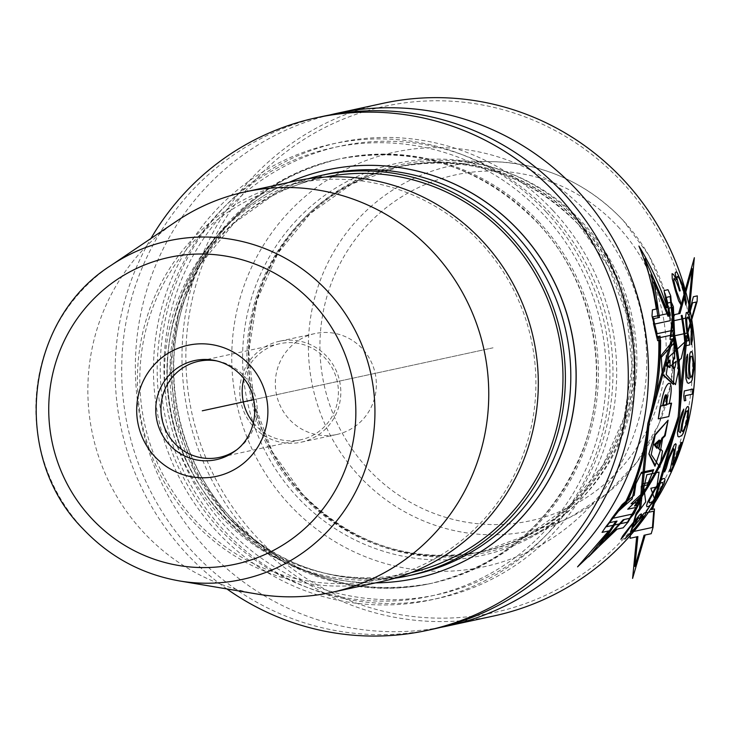 <?xml version="1.0" encoding="UTF-8"?>
<svg xmlns="http://www.w3.org/2000/svg" width="734" height="734" viewBox="0 0 734 734"><rect width="100%" height="100%" fill="white"/><g stroke="black" fill="none" stroke-linecap="round" stroke-linejoin="round"><path stroke-width="0.55" stroke-dasharray="3.67 2.75" d="M383.038 103.32A262.24 256.313 -102.2 0 0 192.932 281.517A262.24 256.313 -102.2 0 0 253.67 539.462A262.24 256.313 77.8 0 0 494.083 615.909M329.575 115.009A262.24 256.313 -102.2 0 0 207.034 549.573A262.24 256.313 77.8 0 0 440.583 627.396M621.817 181.867A258.955 253.111 77.8 0 1 614.918 547.573A258.955 253.111 77.8 0 1 256.661 537.068A258.955 253.111 -102.2 0 1 263.561 171.361A258.955 253.111 -102.2 0 1 621.817 181.867M588.76 214.025A212.071 207.282 77.8 0 1 583.117 513.516A212.071 207.282 77.8 0 1 289.719 504.919A212.071 207.282 -102.2 0 1 295.371 205.428A212.071 207.282 -102.2 0 1 588.76 214.025M582.603 222.567A198.538 194.06 77.8 0 1 527.462 537.976A198.538 194.06 77.8 0 1 302.647 494.899A198.538 194.06 -102.2 0 1 264.479 277.92A198.538 194.06 -102.2 0 1 445.685 160.452A198.538 194.06 -102.2 0 1 582.603 222.567M552.922 210.493A233.256 227.99 77.8 0 1 546.711 539.903A233.256 227.99 77.8 0 1 224.008 530.443A233.256 227.99 -102.2 0 1 230.219 201.033A233.256 227.99 -102.2 0 1 552.922 210.493M546.151 211.961A233.256 227.99 -102.2 0 0 223.448 202.501A233.256 227.99 -102.2 0 0 217.236 531.911A233.256 227.99 77.8 0 0 539.94 541.371A233.256 227.99 77.8 0 0 546.151 211.961M322.712 116.394A262.24 256.313 -102.2 0 0 132.615 294.582A262.24 256.313 -102.2 0 0 193.354 552.537A262.24 256.313 77.8 0 0 433.757 628.974M226.861 588.925A262.24 256.313 77.8 0 1 186.821 553.95A262.24 256.313 -102.2 0 1 150.938 238.477M327.41 169.875A208.97 204.254 -102.2 0 0 175.967 311.886A208.97 204.254 -102.2 0 0 224.375 517.415A208.97 204.254 77.8 0 0 415.903 578.337M288.893 182.417A208.97 204.254 -102.2 0 0 224.274 517.442A208.97 204.254 77.8 0 0 375.652 582.869M308.124 178.747A204.869 200.244 -102.2 0 0 220.494 516.075A204.869 200.244 77.8 0 0 394.672 578.245M325.419 177.05A202.41 197.841 -102.2 0 0 322.079 177.738A202.41 197.841 -102.2 0 0 175.343 315.281A202.41 197.841 -102.2 0 0 222.228 514.387A202.41 197.841 77.8 0 0 407.792 573.392L380.717 579.254A202.41 197.841 77.8 0 1 195.143 520.25A202.41 197.841 -102.2 0 1 148.268 321.153A202.41 197.841 -102.2 0 1 295.004 183.61A202.41 197.841 -102.2 0 1 480.568 242.605A202.41 197.841 77.8 0 1 527.452 441.712A202.41 197.841 77.8 0 1 380.717 579.254M411.123 572.639A202.41 197.841 77.8 0 1 407.792 573.392M294.481 181.206A204.869 200.244 -102.2 0 0 145.965 320.419A204.869 200.244 -102.2 0 0 193.409 521.938A204.869 200.244 77.8 0 0 381.23 581.658M176.665 221.108A204.869 200.244 -102.2 0 0 143.864 532.673A204.869 200.244 77.8 0 0 257.469 594.09M216.851 360.944A49.169 48.059 -102.2 0 1 218.539 361.275A49.169 48.059 -102.2 0 1 243.725 375.615A49.169 48.059 77.8 0 1 237.587 449.162A49.169 48.059 77.8 0 1 236.183 450.162M253.432 422.931A49.169 48.059 -102.2 0 0 255.634 425.454A49.169 48.059 77.8 0 0 300.711 439.785A49.169 48.059 77.8 0 0 336.356 406.379A49.169 48.059 77.8 0 0 324.969 358.008A49.169 48.059 -102.2 0 0 279.883 343.677A49.169 48.059 -102.2 0 0 243.826 378.597M326.694 356.329A51.628 50.462 -102.2 0 0 279.37 341.273A51.628 50.462 -102.2 0 0 241.936 376.358A51.628 50.462 -102.2 0 0 253.9 427.142A51.628 50.462 77.8 0 0 301.224 442.189A51.628 50.462 77.8 0 0 338.658 407.113A51.628 50.462 77.8 0 0 326.694 356.329M336.768 434.491A51.628 50.462 77.8 0 0 374.202 399.406A51.628 50.462 77.8 0 0 362.238 348.622A51.628 50.462 -102.2 0 0 314.914 333.575A51.628 50.462 -102.2 0 0 277.48 368.661A51.628 50.462 -102.2 0 0 289.444 419.444A51.628 50.462 77.8 0 0 336.768 434.491L301.224 442.189M493.064 347.806L253.707 399.663L493.064 347.806M580.365 221.934A200.639 196.106 77.8 0 1 575.025 505.276A200.639 196.106 77.8 0 1 297.453 497.147A200.639 196.106 -102.2 0 1 302.793 213.805A200.639 196.106 -102.2 0 1 580.365 221.934M578.401 224.356A196.905 192.455 -102.2 0 0 397.892 166.957A196.905 192.455 -102.2 0 0 255.148 300.757A196.905 192.455 -102.2 0 0 300.757 494.441A196.905 192.455 77.8 0 0 481.265 551.83A196.905 192.455 77.8 0 0 624.01 418.031A196.905 192.455 77.8 0 0 578.401 224.356M580.099 223.989A196.905 192.455 77.8 0 1 625.707 417.664A196.905 192.455 77.8 0 1 482.963 551.463A196.905 192.455 77.8 0 1 302.445 494.074A196.905 192.455 -102.2 0 1 256.845 300.389A196.905 192.455 -102.2 0 1 399.58 166.59L397.892 166.957C467.475 154.168 527.627 173.297 578.319 224.338L608.449 266.497L626.799 315.134L632.084 366.862L623.946 418.059L602.944 465.163L570.547 504.891L529.021 534.462L482.963 551.463C413.37 564.253 353.228 545.133 302.527 494.083L272.397 451.924L254.047 403.287L248.762 351.558L256.909 300.353L277.92 253.248L310.308 213.53L351.834 183.959L399.58 166.59A196.905 192.455 -102.2 0 1 580.099 223.989M580.355 223.87A197.015 192.565 -102.2 0 0 307.794 215.879A197.015 192.565 -102.2 0 0 302.546 494.11A197.015 192.565 77.8 0 0 575.107 502.093A197.015 192.565 77.8 0 0 580.355 223.87M445.685 160.452L494.01 161.7C544.49 163.774 587.475 183.261 622.982 220.172L648.911 255.377L666.133 295.701L673.684 338.915L671.16 382.653L658.692 424.5L636.965 462.145L607.165 493.505L570.942 516.837A186.775 182.555 77.8 0 0 622.817 220.127A186.775 182.555 -102.2 0 0 494.01 161.7A186.775 182.555 -102.2 0 0 323.547 272.204A186.775 182.555 -102.2 0 0 359.449 476.32A186.775 182.555 77.8 0 0 570.942 516.837L527.462 537.976M617.826 226.448A176.949 172.958 77.8 0 1 613.11 476.338A176.949 172.958 77.8 0 1 368.303 469.173A176.949 172.958 -102.2 0 1 373.01 219.273A176.949 172.958 -102.2 0 1 617.826 226.448M550.243 213.099A229.458 224.274 -102.2 0 0 232.797 203.795A229.458 224.274 -102.2 0 0 226.687 527.838A229.458 224.274 77.8 0 0 544.133 537.141A229.458 224.274 77.8 0 0 550.243 213.099M539.04 222.081A217.163 212.264 -102.2 0 0 339.943 158.773A217.163 212.264 -102.2 0 0 182.518 306.344A217.163 212.264 -102.2 0 0 232.816 519.956A217.163 212.264 77.8 0 0 431.904 583.255L430.216 583.622A217.163 212.264 77.8 0 1 231.118 520.323A217.163 212.264 -102.2 0 1 180.821 306.711A217.163 212.264 -102.2 0 1 338.255 159.14A217.163 212.264 -102.2 0 1 537.343 222.448A217.163 212.264 77.8 0 1 587.64 436.06A217.163 212.264 77.8 0 1 430.216 583.622C504.478 565.189 555.684 519.663 583.851 447.052C611.532 371.514 592.586 280.627 537.031 222.402C481.128 166.132 414.875 145.048 338.255 159.14L339.943 158.773C267.066 176.766 216.273 221.145 187.555 291.912C158.14 368.101 176.683 460.897 233.128 519.993C289.031 576.273 355.284 597.357 431.904 583.255A217.163 212.264 77.8 0 0 589.338 435.693A217.163 212.264 77.8 0 0 539.04 222.081M543.472 214.567A229.458 224.274 -102.2 0 0 226.026 205.263A229.458 224.274 -102.2 0 0 219.916 529.306A229.458 224.274 77.8 0 0 537.361 538.609A229.458 224.274 77.8 0 0 543.472 214.567M413.728 574.621A204.869 200.244 77.8 0 1 225.907 514.901A204.869 200.244 -102.2 0 1 178.454 313.381A204.869 200.244 -102.2 0 1 326.979 174.16L277.314 192.225L234.137 222.98L200.446 264.304L178.591 313.317L170.123 366.605L175.628 420.435L194.721 471.054L226.081 514.919C278.819 568.024 341.374 587.925 413.728 574.621M179.325 580.915A173.279 169.37 77.8 0 1 83.236 528.966A173.279 169.37 -102.2 0 1 110.981 265.442M237.587 449.162L234.807 451.217A50.729 49.582 77.8 0 0 241.147 375.34A50.729 49.582 -102.2 0 0 215.163 360.55L218.539 361.275M322.079 177.738L295.004 183.61M279.883 343.677L198.648 361.284M300.711 439.785L219.466 457.392M314.914 333.575L279.37 341.273"/><path stroke-width="1.1" d="M336.401 113.431A262.24 256.313 -102.2 0 1 576.805 189.867A262.24 256.313 77.8 0 1 637.543 447.813A262.24 256.313 77.8 0 1 447.446 626.01L494.083 615.909A262.24 256.313 77.8 0 0 684.189 437.712A262.24 256.313 77.8 0 0 623.45 179.766A262.24 256.313 -102.2 0 0 383.038 103.32L336.401 113.431A262.24 256.313 -102.2 0 0 329.575 115.009M447.446 626.01A262.24 256.313 77.8 0 1 440.583 627.396M316.189 117.807A262.24 256.313 -102.2 0 1 556.601 194.244A262.24 256.313 77.8 0 1 617.34 452.199A262.24 256.313 77.8 0 1 427.234 630.387L433.757 628.974A262.24 256.313 77.8 0 0 623.863 450.786A262.24 256.313 77.8 0 0 563.125 192.831A262.24 256.313 -102.2 0 0 322.712 116.394L316.189 117.807A262.24 256.313 -102.2 0 0 150.938 238.477M427.234 630.387A262.24 256.313 77.8 0 1 226.861 588.925M415.903 578.337A208.97 204.254 77.8 0 0 415.949 578.328A208.97 204.254 77.8 0 0 567.446 436.335A208.97 204.254 77.8 0 0 519.039 230.779A208.97 204.254 -102.2 0 0 327.465 169.866A208.97 204.254 -102.2 0 0 327.41 169.875M415.949 578.328L415.857 578.355A208.97 204.254 77.8 0 0 567.345 436.354A208.97 204.254 77.8 0 0 518.947 230.797A208.97 204.254 -102.2 0 0 327.364 169.884A208.97 204.254 -102.2 0 0 288.893 182.417M415.857 578.355A208.97 204.254 77.8 0 1 375.652 582.869M321.565 175.334L326.979 174.16A204.869 200.244 -102.2 0 1 514.8 233.88A204.869 200.244 77.8 0 1 562.253 435.409A204.869 200.244 77.8 0 1 413.728 574.621L408.315 575.795A204.869 200.244 77.8 0 0 556.831 436.583A204.869 200.244 77.8 0 0 509.387 235.054A204.869 200.244 -102.2 0 0 321.565 175.334A204.869 200.244 -102.2 0 0 308.124 178.747M408.315 575.795A204.869 200.244 77.8 0 1 394.672 578.245M411.123 572.639A202.41 197.841 77.8 0 0 555.014 434.179A202.41 197.841 77.8 0 0 507.653 236.743A202.41 197.841 -102.2 0 0 325.419 177.05M331.685 592.393L381.23 581.658A204.869 200.244 77.8 0 0 529.755 442.446A204.869 200.244 77.8 0 0 482.302 240.926A204.869 200.244 -102.2 0 0 294.481 181.206L244.936 191.941A204.869 200.244 -102.2 0 0 176.665 221.108L110.981 265.442C24.488 319.804 10.184 455.741 83.043 528.893C109.632 556.886 141.726 574.227 179.325 580.915L257.469 594.09A204.869 200.244 77.8 0 0 331.685 592.393A204.869 200.244 77.8 0 0 480.201 453.181A204.869 200.244 77.8 0 0 432.757 251.661A204.869 200.244 -102.2 0 0 244.936 191.941M236.183 450.162A49.169 48.059 77.8 0 1 219.466 457.392A49.169 48.059 77.8 0 1 174.389 443.061A49.169 48.059 -102.2 0 1 163.003 394.69A49.169 48.059 -102.2 0 1 198.648 361.284A49.169 48.059 -102.2 0 1 216.851 360.944M243.826 378.597A49.169 48.059 -102.2 0 0 253.432 422.931M253.707 399.663L202.29 410.801L253.707 399.663M645.168 535.003L632.589 578.429L636.681 536.838L632.589 578.429L645.168 535.003M674.674 337.007L673.381 306.711L671.362 302.215L667.463 303.069L669.023 316.033L667.977 316.253L654.022 281.856L659.462 317.427L654.242 318.556L653.444 323.529L657.655 340.686L660.554 340.081C660.811 367.862 657.003 395.58 649.122 423.252L672.913 338.787L670.023 339.392L672.078 320.272L674.757 314.574L679.978 313.446L692.235 268.681L688.217 312.372L689.263 312.152L688.217 312.372L692.235 268.681L679.978 313.446L674.757 314.574L672.078 320.272L670.023 339.392L672.913 338.787L649.131 423.261L640.901 506.515L636.139 513.268L630.708 532.159L630.075 538.27L637.883 536.572L634.882 566.501L644.067 535.242L651.214 533.691L653.076 527.315L654.489 508.937L651.425 509.598L678.124 416.976C680.84 390.378 679.28 363.807 673.436 337.273L674.674 337.007C680.537 363.55 682.125 390.103 679.436 416.692L652.599 509.341L679.436 416.692L687.033 335.713L697.116 301.371L697.3 295.875L693.391 296.719L689.263 312.161L693.391 296.719L697.3 295.875L697.116 301.371L687.042 335.713L685.804 335.979L687.042 335.713L679.436 416.692C670.426 446.878 656.857 474.889 638.727 500.716M626.579 500.771C637.653 476.99 644.746 451.245 647.838 423.536L671.527 339.09L647.838 423.536L639.47 508.552L647.847 423.536C655.682 395.855 659.462 368.138 659.16 340.383M689.235 312.17L694.346 257.707L678.638 313.73L694.346 257.707L689.235 312.17M678.124 416.976L685.804 335.979L678.124 416.976C680.932 389.442 679.216 361.541 672.968 333.282L674.207 333.016L670.692 295.82L668.004 289.719L664.096 290.572L667.243 307.518L666.188 307.748L644.975 258.763L657.618 308.748L652.398 309.876L652.012 316.051L657.187 336.704L660.086 336.099C661.077 365.477 657.425 394.525 649.122 423.252L640.901 506.515L636.139 513.268L630.708 532.159L630.075 538.27L637.883 536.572L634.882 566.501L644.067 535.242L651.214 533.691L653.076 527.315L654.489 508.937L651.425 509.598L678.124 416.976C669.179 447.116 655.655 475.118 637.552 500.973L640.617 500.313L634.029 513.727L630.368 518.176L623.221 519.727L604.963 539.554L617.037 521.067L609.229 522.755L611.651 518.571L622.166 504.561L628.469 499.12C639.204 475.724 646.085 450.437 649.122 423.252C646.094 451.667 638.387 478.375 626.001 503.386L619.056 509.68L605.743 526.92L602.054 532.389L609.871 530.691L588.65 556.794L616.046 529.352L623.203 527.801L628.111 522.076L637.543 505.377L634.479 506.038C654.187 478.366 668.738 448.676 678.124 416.976M653.71 511.185L652.416 527.425L631.304 531.994L636.185 514.984L645.709 501.873L643.874 487.569L646.856 474.742L659.068 472.09L656.866 486.954L650.847 488.257L654.471 498.725L645.507 512.965L653.71 511.185L652.416 527.425L631.304 531.994L636.185 514.984L645.709 501.873L643.874 487.569L646.856 474.742L659.068 472.09L656.866 486.954L650.847 488.257L654.471 498.725L645.507 512.965L653.71 511.185M668.124 420.187L655.223 435.051L651.223 454.502L659.829 467.264L662.49 451.08L660.738 449.125L662.609 438.427L665.197 435.803L668.124 420.187L665.197 435.803L662.609 438.427L660.738 449.125L662.49 451.08L659.829 467.264L651.223 454.502L655.223 435.051L668.124 420.187L654.765 434.923L648.975 453.695L655.315 465.347L660.371 450.327L658.903 448.492L661.802 438.189L664.545 435.62L668.114 420.178L664.536 435.666L661.784 438.253L658.829 448.722L660.279 450.612L654.948 466.246L648.865 454.007L654.756 434.95L668.114 420.178M658.6 448.621L660.114 440.299L655.471 445.079L658.6 448.621L660.114 440.299L655.471 445.079L658.6 448.621M671.573 403.195L669.224 403.709C675.491 375.111 665.178 377.111 660.609 406.297L658.27 418.848L668.793 416.573L671.573 403.195L668.793 416.573L658.27 418.848L660.609 406.297C665.178 377.111 675.491 375.111 669.224 403.709L671.573 403.195M666.72 404.948L662.94 405.774C666.802 391.736 668.059 391.47 666.72 404.948C668.059 391.47 666.802 391.736 662.94 405.774L666.72 404.948M685.134 341.714L668.821 357.054L666.224 374.588L675.464 384.644L678.794 369.275L677.684 368.358L679.684 359.587L681.244 358.531L685.134 341.714L681.244 358.531L679.684 359.587L677.684 368.358L678.794 369.275L675.464 384.644L666.224 374.588L668.821 357.054L685.134 341.714M674.904 367.651L676.253 361.256L671.059 365.624L674.904 367.651L676.253 361.256L671.059 365.624L674.904 367.651M687.281 333.043L670.894 336.594L672.573 320.997L688.556 317.528L692.566 302.848L696.318 302.041L687.281 333.043L670.894 336.594L672.573 320.997L688.556 317.528L692.566 302.848L696.318 302.041L687.281 333.043M658.123 317.712L651.269 274.121L669.004 316.051M624.322 519.489L599.091 546.133L615.835 521.324M648.434 482.596L642.415 483.899L643.296 492.349L631.056 503.836L639.259 502.056L633.369 513.846L612.266 518.415L621.735 505.854L634.213 495.239L635.947 483.559L641.47 472.329L653.691 469.687L648.434 482.596M658.27 418.848L668.793 416.573L671.197 403.14L660.27 406.241L658.27 418.848L660.27 406.223L671.197 403.122L668.793 416.573L658.27 418.848M662.307 374.468L673.427 384.478L674.39 369.184L673.069 368.284L673.289 359.706L674.684 358.669L674.427 342.604L661.27 357.33L662.307 374.468M672.775 307.289L669.023 308.096L670.234 320.685L654.251 324.144L657.719 338.108L674.106 334.557L672.775 307.289M665.591 365.633L670.023 367.606L670.078 361.348L665.591 365.633M662.609 405.719L666.38 404.902C666.683 391.305 665.426 391.571 662.609 405.719L666.389 404.884C666.692 391.176 665.435 391.451 662.609 405.7M656.884 448.043L659.187 440.024L654.205 444.666L656.884 448.043M656.279 309.032C653.214 287.278 647.425 266.286 638.919 246.064C650.911 265.855 660.352 286.352 667.224 307.546M635.653 505.79C655.407 478.1 670.004 448.401 679.436 416.692C682.216 389.158 680.473 361.275 674.197 333.016M658.701 336.392C659.719 365.761 656.104 394.809 647.838 423.527C644.746 452.575 636.782 479.825 623.928 505.286M617.147 529.113L577.557 566.868L608.669 530.957M627.46 522.186L606.357 526.755L618.404 511.249L632.112 499.019L634.919 485.688L640.975 473.503L653.196 470.861L647.269 484.935L641.259 486.238L641.305 495.964L627.726 509.231L635.928 507.451L627.46 522.186M654.159 444.804L656.811 448.245L659.169 440.106L654.159 444.804M673.445 384.212L662.316 373.771L661.178 355.449L674.124 339.402L674.638 357.146L673.252 358.238L673.069 367.385L674.399 368.349L673.445 384.212M670.023 366.624L670.041 359.954L665.573 364.468L670.023 366.624M666.399 297.353L670.142 296.545L673.537 330.153L657.15 333.704L652.875 316.859L668.857 313.39L666.399 297.353M645.48 514.25L645.984 512.213L644.012 513.277L639.351 518.764L641.507 514.47L641.314 513.864L639.709 514.855L630.102 526.416A262.24 256.313 77.8 0 1 628.919 527.902L622.716 535.93L620.927 539.279A262.24 256.313 -102.2 0 0 624.157 535.618L629.231 528.452A262.24 256.313 -102.2 0 0 631.579 525.471L638.644 517.644L634.46 524.847A262.24 256.313 77.8 0 1 632.112 527.829L632.827 527.673A262.24 256.313 -102.2 0 0 635.185 524.691L642.608 516.149L643.323 515.993L642.406 518.103L638.819 523.278A262.24 256.313 77.8 0 1 635.295 527.755L628.02 535.38A262.24 256.313 77.8 0 1 624.762 539.04L635.589 528.296A262.24 256.313 -102.2 0 0 640.296 522.333L645.48 514.25M646.984 506.772L648.608 506.423L651.03 504.579L657.554 496.487L664.307 483.367L665.022 479.706L664.353 478.449L662.729 478.797L660.517 480.687L654.691 488.917L647.672 501.992L646.535 505.552L646.984 506.772M649.599 502.9L649.003 502.368L649.792 499.515L655.168 489.505L659.49 483.715L662.224 482.421L662.903 482.972L662.362 485.871L657.104 495.909L652.416 501.625L649.599 502.9M669.83 471.567L670.738 471.375A262.24 256.313 -102.2 0 0 681.803 442.418L680.904 442.611A262.24 256.313 77.8 0 1 672.61 465.2L676.142 444.4L675.684 443.74L674.344 444.786L669.169 456.41A262.24 256.313 77.8 0 1 667.949 459.631L664.912 468.32L664.609 471.98A262.24 256.313 -102.2 0 0 666.353 468.008L668.536 460.236A262.24 256.313 -102.2 0 0 669.766 457.016L673.729 448.694L674.252 450.089L669.83 471.567M686.106 408.59L682.73 419.71A262.24 256.313 77.8 0 1 681.803 423.867L680.418 432.748L678.877 431.528L679.445 425.16A262.24 256.313 -102.2 0 0 680.574 420.178L683.005 413.279A262.24 256.313 -102.2 0 0 683.767 409.095L681.904 412.719L679.491 421.206A262.24 256.313 77.8 0 1 678.739 424.527L677.399 432.629L677.886 436.381L678.913 436.932L681.666 435.565L683.033 433.73L687.207 422.692A262.24 256.313 -102.2 0 0 688.134 418.545L688.804 408.003L688.189 406.517L687.29 406.709L686.106 408.59M686.042 411.82L687.281 410.746L687.666 411.471L687.419 417.903A262.24 256.313 77.8 0 1 686.106 423.72L684.345 428.794L682.62 431.5L681.758 430.904L682.51 424.5A262.24 256.313 -102.2 0 0 683.813 418.683L686.042 411.82M692.786 389.103L684.317 390.938A262.24 256.313 77.8 0 1 683.758 396.03L684.354 400.837L685.795 400.525L685.198 395.718L692.217 394.204A262.24 256.313 -102.2 0 0 692.786 389.103M689.822 353.751L688.721 365.358A262.24 256.313 77.8 0 1 688.657 369.688L689.171 378.964L687.281 377.68L686.474 371.019A262.24 256.313 -102.2 0 0 686.565 365.826L687.602 358.632A262.24 256.313 -102.2 0 0 687.483 354.256L686.318 358.027L685.657 366.89A262.24 256.313 77.8 0 1 685.593 370.349L685.978 378.808L687.327 382.744L688.52 383.332L691.107 381.928L692.125 380.019L694.061 368.514A262.24 256.313 -102.2 0 0 694.125 364.183L692.52 353.164L691.556 351.604L690.657 351.806L689.822 353.751M690.465 357.128L690.978 356.137L692.079 356.779L693.226 363.513A262.24 256.313 77.8 0 1 693.135 369.578L692.41 374.863L690.657 377.799L689.538 370.358A262.24 256.313 -102.2 0 0 689.63 364.293L690.465 357.128M686.281 312.574L685.492 317.446L686.171 326.584A262.24 256.313 77.8 0 1 686.868 331.942L688.483 340.668L685.611 341.292A262.24 256.313 -102.2 0 0 682.125 315.354L681.225 315.556A262.24 256.313 77.8 0 1 685.042 345.897L689.721 344.888A262.24 256.313 -102.2 0 0 689.235 338.704L687.767 331.75A262.24 256.313 -102.2 0 0 687.07 326.391L686.666 319.987L687.29 317.051L689.189 319.446L690.676 325.612A262.24 256.313 77.8 0 1 691.364 330.97L690.933 339.236A262.24 256.313 77.8 0 1 691.345 344.54L692.446 339.805L692.263 330.768A262.24 256.313 -102.2 0 0 691.575 325.41L689.446 316.583L687.006 312.418L686.281 312.574M686.327 302.105L684.684 291.811A262.24 256.313 -102.2 0 0 682.556 284.416L677.115 272.589L676.234 271.763L675.133 273.02L676.473 279.764L673.482 274.388L672.069 273.681L672.252 278.681L674.922 289.031A262.24 256.313 77.8 0 1 675.454 290.875L678.656 300.876L681.161 305.133A262.24 256.313 -102.2 0 0 680.097 300.564L676.62 291.609A262.24 256.313 -102.2 0 0 675.555 287.911L673.775 280.351L674.051 278.287L676.353 281.783L678.436 287.288A262.24 256.313 77.8 0 1 679.5 290.985L680.216 290.829A262.24 256.313 -102.2 0 0 679.152 287.132L677.069 278.636L677.161 276.608L677.877 276.452L679.537 279.103L681.941 285.535A262.24 256.313 77.8 0 1 683.538 291.086L684.822 300.509A262.24 256.313 77.8 0 1 685.868 305.069L686.327 302.105M110.981 265.442A173.279 169.37 -102.2 0 1 327.575 291.279A173.279 169.37 77.8 0 1 355.825 491.441A173.279 169.37 77.8 0 1 179.325 580.915M312.941 303.16A156.938 153.397 -102.2 0 0 95.815 296.802A156.938 153.397 -102.2 0 0 91.631 518.433A156.938 153.397 77.8 0 0 308.757 524.801A156.938 153.397 77.8 0 0 312.941 303.16M249.56 364.816A67.06 65.537 -102.2 0 0 156.792 362.091A67.06 65.537 -102.2 0 0 155.012 456.787A67.06 65.537 77.8 0 0 247.78 459.512A67.06 65.537 77.8 0 0 249.56 364.816M215.163 360.55A50.729 49.582 -102.2 0 0 161.856 385.35A50.729 49.582 -102.2 0 0 169.609 444.923A50.729 49.582 77.8 0 0 234.807 451.217C258.432 434.95 261.781 396.158 240.972 375.267C233.761 367.661 225.155 362.761 215.163 360.55"/></g></svg>
